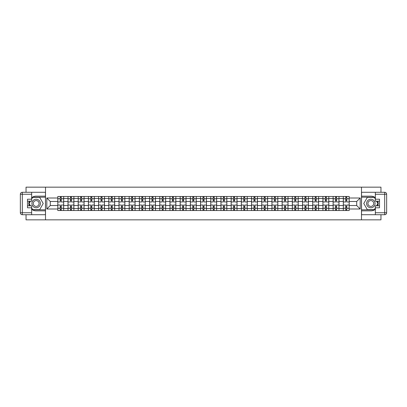<?xml version="1.0" encoding="UTF-8"?>
<svg xmlns="http://www.w3.org/2000/svg" width="407" height="407" viewBox="0 0 407 407"><rect width="100%" height="100%" fill="white"/><g stroke="black" fill="none" stroke-linecap="round" stroke-linejoin="round"><path stroke-width="0.61" d="M26.038 214.708L26.038 219.841L380.962 219.841L380.962 214.708M380.962 192.292L380.962 187.159L26.038 187.159L26.038 192.292M68 210.526L68 198.468L63.685 198.468L63.685 210.526M63.685 198.468L63.685 196.474M68 198.468L68 196.474M73.881 196.474L73.881 210.526M78.195 210.526L78.195 196.474M84.081 196.474L84.081 210.526M88.395 210.526L88.395 196.474M94.276 196.474L94.276 210.526M98.591 210.526L98.591 196.474M104.472 196.474L104.472 210.526M108.786 210.526L108.786 196.474M114.672 196.474L114.672 210.526M118.986 210.526L118.986 196.474M124.868 196.474L124.868 210.526M129.182 210.526L129.182 196.474M135.063 196.474L135.063 210.526M139.377 210.526L139.377 196.474M145.258 196.474L145.258 210.526M149.573 210.526L149.573 196.474M155.459 196.474L155.459 210.526M159.773 210.526L159.773 196.474M165.654 196.474L165.654 210.526M169.968 210.526L169.968 196.474M175.849 196.474L175.849 210.526M180.164 210.526L180.164 196.474M186.05 196.474L186.05 210.526M190.364 210.526L190.364 196.474M196.245 196.474L196.245 210.526M200.559 210.526L200.559 196.474M206.441 196.474L206.441 210.526M210.755 210.526L210.755 196.474M216.636 196.474L216.636 210.526M220.95 210.526L220.95 196.474M226.836 196.474L226.836 210.526M231.151 210.526L231.151 196.474M237.032 196.474L237.032 210.526M241.346 210.526L241.346 196.474M247.227 196.474L247.227 210.526M251.541 210.526L251.541 196.474M257.428 196.474L257.428 210.526M261.742 210.526L261.742 196.474M267.623 196.474L267.623 210.526M271.937 210.526L271.937 196.474M277.818 196.474L277.818 210.526M282.132 210.526L282.132 196.474M288.014 196.474L288.014 210.526M292.328 210.526L292.328 196.474M298.214 196.474L298.214 210.526M302.528 210.526L302.528 196.474M308.409 196.474L308.409 210.526M312.724 210.526L312.724 196.474M318.605 196.474L318.605 210.526M322.919 210.526L322.919 196.474M328.805 196.474L328.805 210.526M333.119 210.526L333.119 196.474M339 196.474L339 210.526M343.315 210.526L343.315 196.474M343.315 205.525L339 205.525M333.119 205.525L328.805 205.525M322.919 205.525L318.605 205.525M312.724 205.525L308.409 205.525M302.528 205.525L298.214 205.525M292.328 205.525L288.014 205.525M282.132 205.525L277.818 205.525M271.937 205.525L267.623 205.525M261.742 205.525L257.428 205.525M251.541 205.525L247.227 205.525M241.346 205.525L237.032 205.525M231.151 205.525L226.836 205.525M220.95 205.525L216.636 205.525M210.755 205.525L206.441 205.525M200.559 205.525L196.245 205.525M190.364 205.525L186.05 205.525M180.164 205.525L175.849 205.525M169.968 205.525L165.654 205.525M159.773 205.525L155.459 205.525M149.573 205.525L145.258 205.525M139.377 205.525L135.063 205.525M129.182 205.525L124.868 205.525M118.986 205.525L114.672 205.525M108.786 205.525L104.472 205.525M98.591 205.525L94.276 205.525M88.395 205.525L84.081 205.525M78.195 205.525L73.881 205.525M68 205.525L63.685 205.525M343.315 201.475L339 201.475M333.119 201.475L328.805 201.475M322.919 201.475L318.605 201.475M312.724 201.475L308.409 201.475M302.528 201.475L298.214 201.475M292.328 201.475L288.014 201.475M282.132 201.475L277.818 201.475M271.937 201.475L267.623 201.475M261.742 201.475L257.428 201.475M251.541 201.475L247.227 201.475M241.346 201.475L237.032 201.475M231.151 201.475L226.836 201.475M220.95 201.475L216.636 201.475M210.755 201.475L206.441 201.475M200.559 201.475L196.245 201.475M190.364 201.475L186.05 201.475M180.164 201.475L175.849 201.475M169.968 201.475L165.654 201.475M159.773 201.475L155.459 201.475M149.573 201.475L145.258 201.475M139.377 201.475L135.063 201.475M129.182 201.475L124.868 201.475M118.986 201.475L114.672 201.475M108.786 201.475L104.472 201.475M98.591 201.475L94.276 201.475M88.395 201.475L84.081 201.475M78.195 201.475L73.881 201.475M68 201.475L63.685 201.475M50.285 205.525L57.804 205.525L57.804 201.475L50.285 201.475L50.285 205.525L46.82 208.989L46.82 198.011L57.804 198.011L57.804 201.475M349.196 201.475L349.196 205.525L356.715 205.525L356.715 201.475L349.196 201.475L349.196 196.474L57.804 196.474L57.804 198.011M349.196 198.011L360.18 198.011L360.18 208.989L349.196 208.989L349.196 205.525M57.804 205.525L57.804 210.526L349.196 210.526L349.196 208.989M57.804 208.989L46.82 208.989M361.487 219.841L361.487 187.159M45.513 219.841L45.513 187.159M61.269 209.544L60.221 209.544M60.221 197.456L61.269 197.456M71.464 209.544L70.421 209.544M70.421 197.456L71.464 197.456M81.659 209.544L80.617 209.544M80.617 197.456L81.659 197.456M91.86 209.544L90.812 209.544M90.812 197.456L91.86 197.456M102.055 209.544L101.007 209.544M101.007 197.456L102.055 197.456M112.251 209.544L111.208 209.544M111.208 197.456L112.251 197.456M122.451 209.544L121.403 209.544M121.403 197.456L122.451 197.456M132.646 209.544L131.598 209.544M131.598 197.456L132.646 197.456M142.842 209.544L141.799 209.544M141.799 197.456L142.842 197.456M153.037 209.544L151.994 209.544M151.994 197.456L153.037 197.456M163.238 209.544L162.19 209.544M162.19 197.456L163.238 197.456M173.433 209.544L172.385 209.544M172.385 197.456L173.433 197.456M183.628 209.544L182.585 209.544M182.585 197.456L183.628 197.456M193.829 209.544L192.781 209.544M192.781 197.456L193.829 197.456M204.024 209.544L202.976 209.544M202.976 197.456L204.024 197.456M214.219 209.544L213.171 209.544M213.171 197.456L214.219 197.456M224.415 209.544L223.372 209.544M223.372 197.456L224.415 197.456M234.615 209.544L233.567 209.544M233.567 197.456L234.615 197.456M244.811 209.544L243.762 209.544M243.762 197.456L244.811 197.456M255.006 209.544L253.963 209.544M253.963 197.456L255.006 197.456M265.201 209.544L264.158 209.544M264.158 197.456L265.201 197.456M275.402 209.544L274.354 209.544M274.354 197.456L275.402 197.456M285.597 209.544L284.549 209.544M284.549 197.456L285.597 197.456M295.792 209.544L294.749 209.544M294.749 197.456L295.792 197.456M305.993 209.544L304.945 209.544M304.945 197.456L305.993 197.456M316.188 209.544L315.14 209.544M315.14 197.456L316.188 197.456M326.383 209.544L325.341 209.544M325.341 197.456L326.383 197.456M336.579 209.544L335.536 209.544M335.536 197.456L336.579 197.456M346.779 209.544L345.731 209.544M345.731 197.456L346.779 197.456M46.82 198.011L50.285 201.475M356.715 205.525L360.18 208.989M356.715 201.475L360.18 198.011M63.655 210.526L63.655 201.964L61.269 201.964L61.269 196.474M60.221 196.474L60.221 201.964L57.835 201.964L57.835 196.474M63.655 201.964L63.655 196.474M57.835 210.526L57.835 205.036L60.221 205.036L60.221 210.526M61.269 210.526L61.269 205.036L63.655 205.036M60.221 200.524L61.269 200.524M57.835 205.036L57.835 201.964M61.269 206.476L60.221 206.476M61.269 209.676L60.221 209.676M60.221 207.326L61.269 207.326M61.269 199.674L60.221 199.674M60.221 197.324L61.269 197.324M31.66 209.31A7.351 7.351 0 0 0 36.167 210.851L45.452 210.851L45.452 214.708L22.309 214.708A1.959 1.959 0 0 1 20.35 212.749L20.35 194.251A1.959 1.959 0 0 1 22.309 192.292L31.66 192.292L31.66 201.18L27.473 201.18M31.66 192.292L45.452 192.292L45.452 196.149L36.167 196.149A7.351 7.351 0 0 0 31.66 197.69M29.192 201.18A7.351 7.351 0 0 0 29.192 205.82M45.452 210.851L45.452 196.149M27.473 205.82L31.66 205.82L31.66 214.708M31.66 199.216L27.473 199.216L27.473 207.784L31.66 207.784M45.452 197.192L32.524 197.192L31.66 198.697M31.66 208.303L32.524 209.809L45.452 209.809M30.225 201.18L28.887 203.5L30.225 205.82M375.34 197.69A7.351 7.351 0 0 0 370.833 196.149L361.548 196.149L361.548 192.292L384.691 192.292A1.959 1.959 0 0 1 386.65 194.251L386.65 212.749A1.959 1.959 0 0 1 384.691 214.708L375.34 214.708L375.34 205.82L379.528 205.82M375.34 214.708L361.548 214.708L361.548 210.851L370.833 210.851A7.351 7.351 0 0 0 375.34 209.31M377.808 205.82A7.351 7.351 0 0 0 377.808 201.18M361.548 196.149L361.548 210.851M379.528 201.18L375.34 201.18L375.34 192.292M375.34 207.784L379.528 207.784L379.528 199.216L375.34 199.216M361.548 209.809L374.476 209.809L375.34 208.303M375.34 198.697L374.476 197.192L361.548 197.192M376.775 205.82L378.113 203.5L376.775 201.18M31.919 203.5A4.248 4.248 0 0 0 36.167 207.748A4.248 4.248 0 0 0 40.415 203.5A4.248 4.248 0 0 0 36.167 199.252A4.248 4.248 0 0 0 31.919 203.5M33.257 203.5A2.91 2.91 0 0 0 36.167 206.41A2.91 2.91 0 0 0 39.077 203.5A2.91 2.91 0 0 0 36.167 200.59A2.91 2.91 0 0 0 33.257 203.5M31.66 199.089L32.641 197.39L39.698 197.39L43.223 203.5L39.698 209.61L32.641 209.61L31.66 207.911M30.449 205.82L29.111 203.5L30.449 201.18M366.585 203.5A4.248 4.248 0 0 0 370.833 207.748A4.248 4.248 0 0 0 375.081 203.5A4.248 4.248 0 0 0 370.833 199.252A4.248 4.248 0 0 0 366.585 203.5M367.923 203.5A2.91 2.91 0 0 0 370.833 206.41A2.91 2.91 0 0 0 373.743 203.5A2.91 2.91 0 0 0 370.833 200.59A2.91 2.91 0 0 0 367.923 203.5M375.34 207.911L374.359 209.61L367.302 209.61L363.777 203.5L367.302 197.39L374.359 197.39L375.34 199.089M376.551 201.18L377.889 203.5L376.551 205.82M73.85 210.526L73.85 201.964L71.464 201.964L71.464 196.474M70.421 196.474L70.421 201.964L68.035 201.964L68.035 196.474M73.85 201.964L73.85 196.474M68.035 210.526L68.035 205.036L70.421 205.036L70.421 210.526M71.464 210.526L71.464 205.036L73.85 205.036M70.421 200.524L71.464 200.524M68.035 205.036L68.035 201.964M71.464 206.476L70.421 206.476M71.464 209.676L70.421 209.676M70.421 207.326L71.464 207.326M71.464 199.674L70.421 199.674M70.421 197.324L71.464 197.324M84.046 210.526L84.046 201.964L81.659 201.964L81.659 196.474M80.617 196.474L80.617 201.964L78.23 201.964L78.23 196.474M84.046 201.964L84.046 196.474M78.23 210.526L78.23 205.036L80.617 205.036L80.617 210.526M81.659 210.526L81.659 205.036L84.046 205.036M80.617 200.524L81.659 200.524M78.23 205.036L78.23 201.964M81.659 206.476L80.617 206.476M81.659 209.676L80.617 209.676M80.617 207.326L81.659 207.326M81.659 199.674L80.617 199.674M80.617 197.324L81.659 197.324M94.246 210.526L94.246 201.964L91.86 201.964L91.86 196.474M90.812 196.474L90.812 201.964L88.426 201.964L88.426 196.474M94.246 201.964L94.246 196.474M88.426 210.526L88.426 205.036L90.812 205.036L90.812 210.526M91.86 210.526L91.86 205.036L94.246 205.036M90.812 200.524L91.86 200.524M88.426 205.036L88.426 201.964M91.86 206.476L90.812 206.476M91.86 209.676L90.812 209.676M90.812 207.326L91.86 207.326M91.86 199.674L90.812 199.674M90.812 197.324L91.86 197.324M104.441 210.526L104.441 201.964L102.055 201.964L102.055 196.474M101.007 196.474L101.007 201.964L98.621 201.964L98.621 196.474M104.441 201.964L104.441 196.474M98.621 210.526L98.621 205.036L101.007 205.036L101.007 210.526M102.055 210.526L102.055 205.036L104.441 205.036M101.007 200.524L102.055 200.524M98.621 205.036L98.621 201.964M102.055 206.476L101.007 206.476M102.055 209.676L101.007 209.676M101.007 207.326L102.055 207.326M102.055 199.674L101.007 199.674M101.007 197.324L102.055 197.324M114.637 210.526L114.637 201.964L112.251 201.964L112.251 196.474M111.208 196.474L111.208 201.964L108.822 201.964L108.822 196.474M114.637 201.964L114.637 196.474M108.822 210.526L108.822 205.036L111.208 205.036L111.208 210.526M112.251 210.526L112.251 205.036L114.637 205.036M111.208 200.524L112.251 200.524M108.822 205.036L108.822 201.964M112.251 206.476L111.208 206.476M112.251 209.676L111.208 209.676M111.208 207.326L112.251 207.326M112.251 199.674L111.208 199.674M111.208 197.324L112.251 197.324M124.832 210.526L124.832 201.964L122.451 201.964L122.451 196.474M121.403 196.474L121.403 201.964L119.017 201.964L119.017 196.474M124.832 201.964L124.832 196.474M119.017 210.526L119.017 205.036L121.403 205.036L121.403 210.526M122.451 210.526L122.451 205.036L124.832 205.036M121.403 200.524L122.451 200.524M119.017 205.036L119.017 201.964M122.451 206.476L121.403 206.476M122.451 209.676L121.403 209.676M121.403 207.326L122.451 207.326M122.451 199.674L121.403 199.674M121.403 197.324L122.451 197.324M135.032 210.526L135.032 201.964L132.646 201.964L132.646 196.474M131.598 196.474L131.598 201.964L129.212 201.964L129.212 196.474M135.032 201.964L135.032 196.474M129.212 210.526L129.212 205.036L131.598 205.036L131.598 210.526M132.646 210.526L132.646 205.036L135.032 205.036M131.598 200.524L132.646 200.524M129.212 205.036L129.212 201.964M132.646 206.476L131.598 206.476M132.646 209.676L131.598 209.676M131.598 207.326L132.646 207.326M132.646 199.674L131.598 199.674M131.598 197.324L132.646 197.324M145.228 210.526L145.228 201.964L142.842 201.964L142.842 196.474M141.799 196.474L141.799 201.964L139.413 201.964L139.413 196.474M145.228 201.964L145.228 196.474M139.413 210.526L139.413 205.036L141.799 205.036L141.799 210.526M142.842 210.526L142.842 205.036L145.228 205.036M141.799 200.524L142.842 200.524M139.413 205.036L139.413 201.964M142.842 206.476L141.799 206.476M142.842 209.676L141.799 209.676M141.799 207.326L142.842 207.326M142.842 199.674L141.799 199.674M141.799 197.324L142.842 197.324M155.423 210.526L155.423 201.964L153.037 201.964L153.037 196.474M151.994 196.474L151.994 201.964L149.608 201.964L149.608 196.474M155.423 201.964L155.423 196.474M149.608 210.526L149.608 205.036L151.994 205.036L151.994 210.526M153.037 210.526L153.037 205.036L155.423 205.036M151.994 200.524L153.037 200.524M149.608 205.036L149.608 201.964M153.037 206.476L151.994 206.476M153.037 209.676L151.994 209.676M151.994 207.326L153.037 207.326M153.037 199.674L151.994 199.674M151.994 197.324L153.037 197.324M165.624 210.526L165.624 201.964L163.238 201.964L163.238 196.474M162.19 196.474L162.19 201.964L159.803 201.964L159.803 196.474M165.624 201.964L165.624 196.474M159.803 210.526L159.803 205.036L162.19 205.036L162.19 210.526M163.238 210.526L163.238 205.036L165.624 205.036M162.19 200.524L163.238 200.524M159.803 205.036L159.803 201.964M163.238 206.476L162.19 206.476M163.238 209.676L162.19 209.676M162.19 207.326L163.238 207.326M163.238 199.674L162.19 199.674M162.19 197.324L163.238 197.324M175.819 210.526L175.819 201.964L173.433 201.964L173.433 196.474M172.385 196.474L172.385 201.964L169.999 201.964L169.999 196.474M175.819 201.964L175.819 196.474M169.999 210.526L169.999 205.036L172.385 205.036L172.385 210.526M173.433 210.526L173.433 205.036L175.819 205.036M172.385 200.524L173.433 200.524M169.999 205.036L169.999 201.964M173.433 206.476L172.385 206.476M173.433 209.676L172.385 209.676M172.385 207.326L173.433 207.326M173.433 199.674L172.385 199.674M172.385 197.324L173.433 197.324M186.014 210.526L186.014 201.964L183.628 201.964L183.628 196.474M182.585 196.474L182.585 201.964L180.199 201.964L180.199 196.474M186.014 201.964L186.014 196.474M180.199 210.526L180.199 205.036L182.585 205.036L182.585 210.526M183.628 210.526L183.628 205.036L186.014 205.036M182.585 200.524L183.628 200.524M180.199 205.036L180.199 201.964M183.628 206.476L182.585 206.476M183.628 209.676L182.585 209.676M182.585 207.326L183.628 207.326M183.628 199.674L182.585 199.674M182.585 197.324L183.628 197.324M196.21 210.526L196.21 201.964L193.829 201.964L193.829 196.474M192.781 196.474L192.781 201.964L190.395 201.964L190.395 196.474M196.21 201.964L196.21 196.474M190.395 210.526L190.395 205.036L192.781 205.036L192.781 210.526M193.829 210.526L193.829 205.036L196.21 205.036M192.781 200.524L193.829 200.524M190.395 205.036L190.395 201.964M193.829 206.476L192.781 206.476M193.829 209.676L192.781 209.676M192.781 207.326L193.829 207.326M193.829 199.674L192.781 199.674M192.781 197.324L193.829 197.324M206.41 210.526L206.41 201.964L204.024 201.964L204.024 196.474M202.976 196.474L202.976 201.964L200.59 201.964L200.59 196.474M206.41 201.964L206.41 196.474M200.59 210.526L200.59 205.036L202.976 205.036L202.976 210.526M204.024 210.526L204.024 205.036L206.41 205.036M202.976 200.524L204.024 200.524M200.59 205.036L200.59 201.964M204.024 206.476L202.976 206.476M204.024 209.676L202.976 209.676M202.976 207.326L204.024 207.326M204.024 199.674L202.976 199.674M202.976 197.324L204.024 197.324M216.605 210.526L216.605 201.964L214.219 201.964L214.219 196.474M213.171 196.474L213.171 201.964L210.79 201.964L210.79 196.474M216.605 201.964L216.605 196.474M210.79 210.526L210.79 205.036L213.171 205.036L213.171 210.526M214.219 210.526L214.219 205.036L216.605 205.036M213.171 200.524L214.219 200.524M210.79 205.036L210.79 201.964M214.219 206.476L213.171 206.476M214.219 209.676L213.171 209.676M213.171 207.326L214.219 207.326M214.219 199.674L213.171 199.674M213.171 197.324L214.219 197.324M226.801 210.526L226.801 201.964L224.415 201.964L224.415 196.474M223.372 196.474L223.372 201.964L220.986 201.964L220.986 196.474M226.801 201.964L226.801 196.474M220.986 210.526L220.986 205.036L223.372 205.036L223.372 210.526M224.415 210.526L224.415 205.036L226.801 205.036M223.372 200.524L224.415 200.524M220.986 205.036L220.986 201.964M224.415 206.476L223.372 206.476M224.415 209.676L223.372 209.676M223.372 207.326L224.415 207.326M224.415 199.674L223.372 199.674M223.372 197.324L224.415 197.324M237.001 210.526L237.001 201.964L234.615 201.964L234.615 196.474M233.567 196.474L233.567 201.964L231.181 201.964L231.181 196.474M237.001 201.964L237.001 196.474M231.181 210.526L231.181 205.036L233.567 205.036L233.567 210.526M234.615 210.526L234.615 205.036L237.001 205.036M233.567 200.524L234.615 200.524M231.181 205.036L231.181 201.964M234.615 206.476L233.567 206.476M234.615 209.676L233.567 209.676M233.567 207.326L234.615 207.326M234.615 199.674L233.567 199.674M233.567 197.324L234.615 197.324M247.197 210.526L247.197 201.964L244.811 201.964L244.811 196.474M243.762 196.474L243.762 201.964L241.376 201.964L241.376 196.474M247.197 201.964L247.197 196.474M241.376 210.526L241.376 205.036L243.762 205.036L243.762 210.526M244.811 210.526L244.811 205.036L247.197 205.036M243.762 200.524L244.811 200.524M241.376 205.036L241.376 201.964M244.811 206.476L243.762 206.476M244.811 209.676L243.762 209.676M243.762 207.326L244.811 207.326M244.811 199.674L243.762 199.674M243.762 197.324L244.811 197.324M257.392 210.526L257.392 201.964L255.006 201.964L255.006 196.474M253.963 196.474L253.963 201.964L251.577 201.964L251.577 196.474M257.392 201.964L257.392 196.474M251.577 210.526L251.577 205.036L253.963 205.036L253.963 210.526M255.006 210.526L255.006 205.036L257.392 205.036M253.963 200.524L255.006 200.524M251.577 205.036L251.577 201.964M255.006 206.476L253.963 206.476M255.006 209.676L253.963 209.676M253.963 207.326L255.006 207.326M255.006 199.674L253.963 199.674M253.963 197.324L255.006 197.324M267.587 210.526L267.587 201.964L265.201 201.964L265.201 196.474M264.158 196.474L264.158 201.964L261.772 201.964L261.772 196.474M267.587 201.964L267.587 196.474M261.772 210.526L261.772 205.036L264.158 205.036L264.158 210.526M265.201 210.526L265.201 205.036L267.587 205.036M264.158 200.524L265.201 200.524M261.772 205.036L261.772 201.964M265.201 206.476L264.158 206.476M265.201 209.676L264.158 209.676M264.158 207.326L265.201 207.326M265.201 199.674L264.158 199.674M264.158 197.324L265.201 197.324M277.788 210.526L277.788 201.964L275.402 201.964L275.402 196.474M274.354 196.474L274.354 201.964L271.968 201.964L271.968 196.474M277.788 201.964L277.788 196.474M271.968 210.526L271.968 205.036L274.354 205.036L274.354 210.526M275.402 210.526L275.402 205.036L277.788 205.036M274.354 200.524L275.402 200.524M271.968 205.036L271.968 201.964M275.402 206.476L274.354 206.476M275.402 209.676L274.354 209.676M274.354 207.326L275.402 207.326M275.402 199.674L274.354 199.674M274.354 197.324L275.402 197.324M287.983 210.526L287.983 201.964L285.597 201.964L285.597 196.474M284.549 196.474L284.549 201.964L282.168 201.964L282.168 196.474M287.983 201.964L287.983 196.474M282.168 210.526L282.168 205.036L284.549 205.036L284.549 210.526M285.597 210.526L285.597 205.036L287.983 205.036M284.549 200.524L285.597 200.524M282.168 205.036L282.168 201.964M285.597 206.476L284.549 206.476M285.597 209.676L284.549 209.676M284.549 207.326L285.597 207.326M285.597 199.674L284.549 199.674M284.549 197.324L285.597 197.324M298.178 210.526L298.178 201.964L295.792 201.964L295.792 196.474M294.749 196.474L294.749 201.964L292.363 201.964L292.363 196.474M298.178 201.964L298.178 196.474M292.363 210.526L292.363 205.036L294.749 205.036L294.749 210.526M295.792 210.526L295.792 205.036L298.178 205.036M294.749 200.524L295.792 200.524M292.363 205.036L292.363 201.964M295.792 206.476L294.749 206.476M295.792 209.676L294.749 209.676M294.749 207.326L295.792 207.326M295.792 199.674L294.749 199.674M294.749 197.324L295.792 197.324M308.379 210.526L308.379 201.964L305.993 201.964L305.993 196.474M304.945 196.474L304.945 201.964L302.559 201.964L302.559 196.474M308.379 201.964L308.379 196.474M302.559 210.526L302.559 205.036L304.945 205.036L304.945 210.526M305.993 210.526L305.993 205.036L308.379 205.036M304.945 200.524L305.993 200.524M302.559 205.036L302.559 201.964M305.993 206.476L304.945 206.476M305.993 209.676L304.945 209.676M304.945 207.326L305.993 207.326M305.993 199.674L304.945 199.674M304.945 197.324L305.993 197.324M318.574 210.526L318.574 201.964L316.188 201.964L316.188 196.474M315.14 196.474L315.14 201.964L312.754 201.964L312.754 196.474M318.574 201.964L318.574 196.474M312.754 210.526L312.754 205.036L315.14 205.036L315.14 210.526M316.188 210.526L316.188 205.036L318.574 205.036M315.14 200.524L316.188 200.524M312.754 205.036L312.754 201.964M316.188 206.476L315.14 206.476M316.188 209.676L315.14 209.676M315.14 207.326L316.188 207.326M316.188 199.674L315.14 199.674M315.14 197.324L316.188 197.324M328.77 210.526L328.77 201.964L326.383 201.964L326.383 196.474M325.341 196.474L325.341 201.964L322.954 201.964L322.954 196.474M328.77 201.964L328.77 196.474M322.954 210.526L322.954 205.036L325.341 205.036L325.341 210.526M326.383 210.526L326.383 205.036L328.77 205.036M325.341 200.524L326.383 200.524M322.954 205.036L322.954 201.964M326.383 206.476L325.341 206.476M326.383 209.676L325.341 209.676M325.341 207.326L326.383 207.326M326.383 199.674L325.341 199.674M325.341 197.324L326.383 197.324M338.965 210.526L338.965 201.964L336.579 201.964L336.579 196.474M335.536 196.474L335.536 201.964L333.15 201.964L333.15 196.474M338.965 201.964L338.965 196.474M333.15 210.526L333.15 205.036L335.536 205.036L335.536 210.526M336.579 210.526L336.579 205.036L338.965 205.036M335.536 200.524L336.579 200.524M333.15 205.036L333.15 201.964M336.579 206.476L335.536 206.476M336.579 209.676L335.536 209.676M335.536 207.326L336.579 207.326M336.579 199.674L335.536 199.674M335.536 197.324L336.579 197.324M349.165 210.526L349.165 201.964L346.779 201.964L346.779 196.474M345.731 196.474L345.731 201.964L343.345 201.964L343.345 196.474M349.165 201.964L349.165 196.474M343.345 210.526L343.345 205.036L345.731 205.036L345.731 210.526M346.779 210.526L346.779 205.036L349.165 205.036M345.731 200.524L346.779 200.524M343.345 205.036L343.345 201.964M346.779 206.476L345.731 206.476M346.779 209.676L345.731 209.676M345.731 207.326L346.779 207.326M346.779 199.674L345.731 199.674M345.731 197.324L346.779 197.324M333.119 198.468L328.805 198.468M322.919 198.468L318.605 198.468M312.724 198.468L308.409 198.468M302.528 198.468L298.214 198.468M292.328 198.468L288.014 198.468M282.132 198.468L277.818 198.468M271.937 198.468L267.623 198.468M261.742 198.468L257.428 198.468M251.541 198.468L247.227 198.468M241.346 198.468L237.032 198.468M231.151 198.468L226.836 198.468M220.95 198.468L216.636 198.468M210.755 198.468L206.441 198.468M200.559 198.468L196.245 198.468M190.364 198.468L186.05 198.468M180.164 198.468L175.849 198.468M169.968 198.468L165.654 198.468M159.773 198.468L155.459 198.468M149.573 198.468L145.258 198.468M139.377 198.468L135.063 198.468M129.182 198.468L124.868 198.468M118.986 198.468L114.672 198.468M108.786 198.468L104.472 198.468M98.591 198.468L94.276 198.468M88.395 198.468L84.081 198.468M78.195 198.468L73.881 198.468M343.315 198.468L339 198.468M333.119 208.532L328.805 208.532M322.919 208.532L318.605 208.532M312.724 208.532L308.409 208.532M302.528 208.532L298.214 208.532M292.328 208.532L288.014 208.532M282.132 208.532L277.818 208.532M271.937 208.532L267.623 208.532M261.742 208.532L257.428 208.532M251.541 208.532L247.227 208.532M241.346 208.532L237.032 208.532M231.151 208.532L226.836 208.532M220.95 208.532L216.636 208.532M210.755 208.532L206.441 208.532M200.559 208.532L196.245 208.532M190.364 208.532L186.05 208.532M180.164 208.532L175.849 208.532M169.968 208.532L165.654 208.532M159.773 208.532L155.459 208.532M149.573 208.532L145.258 208.532M139.377 208.532L135.063 208.532M129.182 208.532L124.868 208.532M118.986 208.532L114.672 208.532M108.786 208.532L104.472 208.532M98.591 208.532L94.276 208.532M88.395 208.532L84.081 208.532M78.195 208.532L73.881 208.532M68 208.532L63.685 208.532M343.315 208.532L339 208.532M63.655 198.728L61.269 198.728M60.221 198.728L57.835 198.728M60.221 198.814L57.835 198.814M60.221 208.186L57.835 208.186M60.221 208.272L57.835 208.272M63.655 208.272L61.269 208.272M63.655 198.814L61.269 198.814M63.655 208.186L61.269 208.186M31.66 194.251L22.309 194.251L22.309 212.749L31.66 212.749M20.35 194.251L22.309 194.251L22.309 192.292M22.309 214.708L22.309 212.749L20.35 212.749M375.34 212.749L384.691 212.749L384.691 194.251L375.34 194.251M386.65 212.749L384.691 212.749L384.691 214.708M384.691 192.292L384.691 194.251L386.65 194.251M73.85 198.728L71.464 198.728M70.421 198.728L68.035 198.728M70.421 198.814L68.035 198.814M70.421 208.186L68.035 208.186M70.421 208.272L68.035 208.272M73.85 208.272L71.464 208.272M73.85 198.814L71.464 198.814M73.85 208.186L71.464 208.186M84.046 198.728L81.659 198.728M80.617 198.728L78.23 198.728M80.617 198.814L78.23 198.814M80.617 208.186L78.23 208.186M80.617 208.272L78.23 208.272M84.046 208.272L81.659 208.272M84.046 198.814L81.659 198.814M84.046 208.186L81.659 208.186M94.246 198.728L91.86 198.728M90.812 198.728L88.426 198.728M90.812 198.814L88.426 198.814M90.812 208.186L88.426 208.186M90.812 208.272L88.426 208.272M94.246 208.272L91.86 208.272M94.246 198.814L91.86 198.814M94.246 208.186L91.86 208.186M104.441 198.728L102.055 198.728M101.007 198.728L98.621 198.728M101.007 198.814L98.621 198.814M101.007 208.186L98.621 208.186M101.007 208.272L98.621 208.272M104.441 208.272L102.055 208.272M104.441 198.814L102.055 198.814M104.441 208.186L102.055 208.186M114.637 198.728L112.251 198.728M111.208 198.728L108.822 198.728M111.208 198.814L108.822 198.814M111.208 208.186L108.822 208.186M111.208 208.272L108.822 208.272M114.637 208.272L112.251 208.272M114.637 198.814L112.251 198.814M114.637 208.186L112.251 208.186M124.832 198.728L122.451 198.728M121.403 198.728L119.017 198.728M121.403 198.814L119.017 198.814M121.403 208.186L119.017 208.186M121.403 208.272L119.017 208.272M124.832 208.272L122.451 208.272M124.832 198.814L122.451 198.814M124.832 208.186L122.451 208.186M135.032 198.728L132.646 198.728M131.598 198.728L129.212 198.728M131.598 198.814L129.212 198.814M131.598 208.186L129.212 208.186M131.598 208.272L129.212 208.272M135.032 208.272L132.646 208.272M135.032 198.814L132.646 198.814M135.032 208.186L132.646 208.186M145.228 198.728L142.842 198.728M141.799 198.728L139.413 198.728M141.799 198.814L139.413 198.814M141.799 208.186L139.413 208.186M141.799 208.272L139.413 208.272M145.228 208.272L142.842 208.272M145.228 198.814L142.842 198.814M145.228 208.186L142.842 208.186M155.423 198.728L153.037 198.728M151.994 198.728L149.608 198.728M151.994 198.814L149.608 198.814M151.994 208.186L149.608 208.186M151.994 208.272L149.608 208.272M155.423 208.272L153.037 208.272M155.423 198.814L153.037 198.814M155.423 208.186L153.037 208.186M165.624 198.728L163.238 198.728M162.19 198.728L159.803 198.728M162.19 198.814L159.803 198.814M162.19 208.186L159.803 208.186M162.19 208.272L159.803 208.272M165.624 208.272L163.238 208.272M165.624 198.814L163.238 198.814M165.624 208.186L163.238 208.186M175.819 198.728L173.433 198.728M172.385 198.728L169.999 198.728M172.385 198.814L169.999 198.814M172.385 208.186L169.999 208.186M172.385 208.272L169.999 208.272M175.819 208.272L173.433 208.272M175.819 198.814L173.433 198.814M175.819 208.186L173.433 208.186M186.014 198.728L183.628 198.728M182.585 198.728L180.199 198.728M182.585 198.814L180.199 198.814M182.585 208.186L180.199 208.186M182.585 208.272L180.199 208.272M186.014 208.272L183.628 208.272M186.014 198.814L183.628 198.814M186.014 208.186L183.628 208.186M196.21 198.728L193.829 198.728M192.781 198.728L190.395 198.728M192.781 198.814L190.395 198.814M192.781 208.186L190.395 208.186M192.781 208.272L190.395 208.272M196.21 208.272L193.829 208.272M196.21 198.814L193.829 198.814M196.21 208.186L193.829 208.186M206.41 198.728L204.024 198.728M202.976 198.728L200.59 198.728M202.976 198.814L200.59 198.814M202.976 208.186L200.59 208.186M202.976 208.272L200.59 208.272M206.41 208.272L204.024 208.272M206.41 198.814L204.024 198.814M206.41 208.186L204.024 208.186M216.605 198.728L214.219 198.728M213.171 198.728L210.79 198.728M213.171 198.814L210.79 198.814M213.171 208.186L210.79 208.186M213.171 208.272L210.79 208.272M216.605 208.272L214.219 208.272M216.605 198.814L214.219 198.814M216.605 208.186L214.219 208.186M226.801 198.728L224.415 198.728M223.372 198.728L220.986 198.728M223.372 198.814L220.986 198.814M223.372 208.186L220.986 208.186M223.372 208.272L220.986 208.272M226.801 208.272L224.415 208.272M226.801 198.814L224.415 198.814M226.801 208.186L224.415 208.186M237.001 198.728L234.615 198.728M233.567 198.728L231.181 198.728M233.567 198.814L231.181 198.814M233.567 208.186L231.181 208.186M233.567 208.272L231.181 208.272M237.001 208.272L234.615 208.272M237.001 198.814L234.615 198.814M237.001 208.186L234.615 208.186M247.197 198.728L244.811 198.728M243.762 198.728L241.376 198.728M243.762 198.814L241.376 198.814M243.762 208.186L241.376 208.186M243.762 208.272L241.376 208.272M247.197 208.272L244.811 208.272M247.197 198.814L244.811 198.814M247.197 208.186L244.811 208.186M257.392 198.728L255.006 198.728M253.963 198.728L251.577 198.728M253.963 198.814L251.577 198.814M253.963 208.186L251.577 208.186M253.963 208.272L251.577 208.272M257.392 208.272L255.006 208.272M257.392 198.814L255.006 198.814M257.392 208.186L255.006 208.186M267.587 198.728L265.201 198.728M264.158 198.728L261.772 198.728M264.158 198.814L261.772 198.814M264.158 208.186L261.772 208.186M264.158 208.272L261.772 208.272M267.587 208.272L265.201 208.272M267.587 198.814L265.201 198.814M267.587 208.186L265.201 208.186M277.788 198.728L275.402 198.728M274.354 198.728L271.968 198.728M274.354 198.814L271.968 198.814M274.354 208.186L271.968 208.186M274.354 208.272L271.968 208.272M277.788 208.272L275.402 208.272M277.788 198.814L275.402 198.814M277.788 208.186L275.402 208.186M287.983 198.728L285.597 198.728M284.549 198.728L282.168 198.728M284.549 198.814L282.168 198.814M284.549 208.186L282.168 208.186M284.549 208.272L282.168 208.272M287.983 208.272L285.597 208.272M287.983 198.814L285.597 198.814M287.983 208.186L285.597 208.186M298.178 198.728L295.792 198.728M294.749 198.728L292.363 198.728M294.749 198.814L292.363 198.814M294.749 208.186L292.363 208.186M294.749 208.272L292.363 208.272M298.178 208.272L295.792 208.272M298.178 198.814L295.792 198.814M298.178 208.186L295.792 208.186M308.379 198.728L305.993 198.728M304.945 198.728L302.559 198.728M304.945 198.814L302.559 198.814M304.945 208.186L302.559 208.186M304.945 208.272L302.559 208.272M308.379 208.272L305.993 208.272M308.379 198.814L305.993 198.814M308.379 208.186L305.993 208.186M318.574 198.728L316.188 198.728M315.14 198.728L312.754 198.728M315.14 198.814L312.754 198.814M315.14 208.186L312.754 208.186M315.14 208.272L312.754 208.272M318.574 208.272L316.188 208.272M318.574 198.814L316.188 198.814M318.574 208.186L316.188 208.186M328.77 198.728L326.383 198.728M325.341 198.728L322.954 198.728M325.341 198.814L322.954 198.814M325.341 208.186L322.954 208.186M325.341 208.272L322.954 208.272M328.77 208.272L326.383 208.272M328.77 198.814L326.383 198.814M328.77 208.186L326.383 208.186M338.965 198.728L336.579 198.728M335.536 198.728L333.15 198.728M335.536 198.814L333.15 198.814M335.536 208.186L333.15 208.186M335.536 208.272L333.15 208.272M338.965 208.272L336.579 208.272M338.965 198.814L336.579 198.814M338.965 208.186L336.579 208.186M349.165 198.728L346.779 198.728M345.731 198.728L343.345 198.728M345.731 198.814L343.345 198.814M345.731 208.186L343.345 208.186M345.731 208.272L343.345 208.272M349.165 208.272L346.779 208.272M349.165 198.814L346.779 198.814M349.165 208.186L346.779 208.186"/></g></svg>
